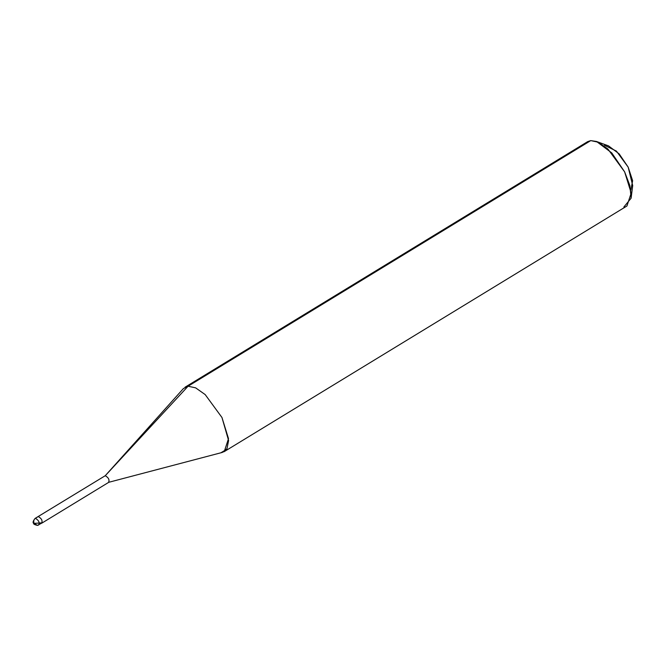 <?xml version="1.0" encoding="UTF-8"?>
<svg xmlns="http://www.w3.org/2000/svg" width="666" height="666" viewBox="0 0 666 666"><rect width="100%" height="100%" fill="white"/><g stroke="black" fill="none" stroke-linecap="round" stroke-linejoin="round"><path stroke-width="1" d="M221.187 452.622L226.573 449.334L221.187 452.622L224.259 451.606L228.505 438.653L221.961 417.499L205.186 394.588L195.621 387.845L188.078 386.222L105.253 475.707L188.078 386.222L183.416 388.561L105.253 475.707C108.591 477.68 109.69 479.886 108.558 482.351C109.69 479.886 108.591 477.68 105.253 475.707L35.082 518.423C33.075 521.028 32.584 522.61 33.6 523.176C33.225 523.976 34.515 524.716 37.454 525.391L38.695 524.966C39.827 522.502 38.728 520.288 35.39 518.323L38.295 516.55C41.633 518.514 42.741 520.729 41.608 523.185L37.454 525.391L34.133 523.418C33.317 521.303 33.741 519.605 35.39 518.323C38.728 520.288 39.827 522.502 38.695 524.966L37.454 525.391L34.133 523.418C33.317 521.303 33.741 519.605 35.39 518.323L38.295 516.55C41.633 518.514 42.741 520.729 41.608 523.185C42.741 520.729 41.633 518.514 38.295 516.55L38.295 516.55C41.633 518.514 42.741 520.729 41.608 523.185M224.259 451.606L626.939 205.994L631.185 193.04L624.641 171.886L607.867 148.976L598.301 142.233L590.759 140.609L188.078 386.222L590.759 140.609L587.687 141.625L185.006 387.237L188.078 386.222L195.621 387.845L205.186 394.588L221.961 417.499L228.596 440.517L226.956 448.718L222.361 452.405L108.558 482.351M631.11 198.202L632.7 185.564L628.171 167.141L619.155 153.854L608.483 145.862L596.511 141.483L611.763 152.914L624.641 171.886L629.911 185.689L631.11 198.202L623.867 207.009M585.372 143.898L590.759 140.609L596.511 141.483M604.453 145.246L616.425 151.099L628.171 167.141L632.625 180.694L630.844 190.143M34.116 523.384L42.166 522.827M108.866 482.251L41.916 523.085"/></g></svg>
